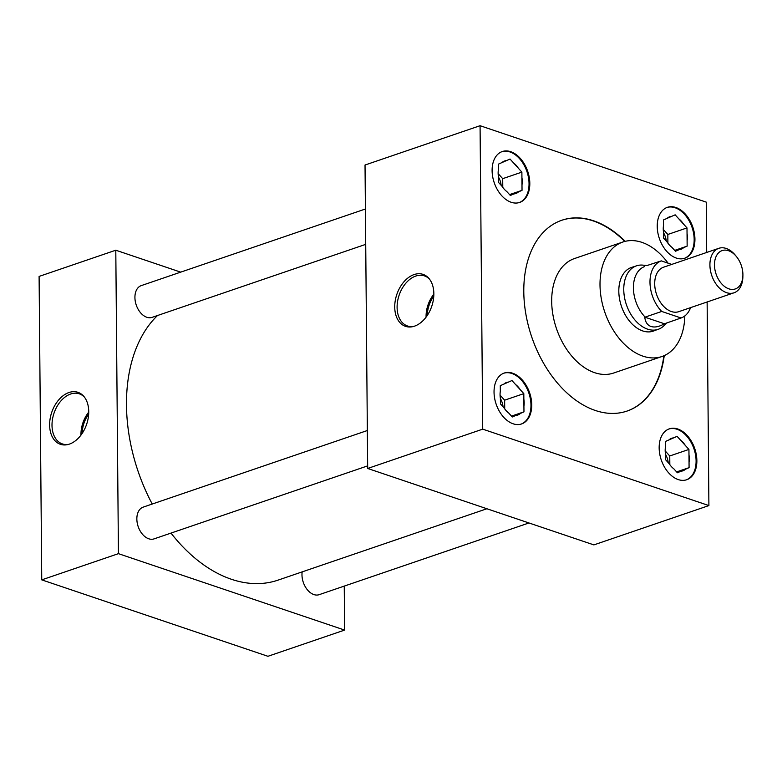 <?xml version="1.0" encoding="UTF-8"?>
<svg xmlns="http://www.w3.org/2000/svg" width="782" height="782" viewBox="0 0 782 782"><rect width="100%" height="100%" fill="white"/><g stroke="black" fill="none" stroke-linecap="round" stroke-linejoin="round"><path stroke-width="1.17" d="M394.734 307.043A27.429 18.445 -71.3 0 0 412.73 326.661A27.429 18.445 -71.3 0 0 433.844 293.68A27.429 18.445 -71.3 0 0 428.995 278.519A27.429 18.445 -71.3 0 0 407.295 278.49A27.429 18.445 -71.3 0 0 394.734 307.043M429.562 279.223A26.441 17.781 -71.3 0 0 424.87 276.046A26.441 17.781 -71.3 0 0 397.1 307.375A26.441 17.781 -71.3 0 0 407.95 326.123A26.441 17.781 -71.3 0 0 413.61 326.436M433.844 294.179A25.239 16.979 -71.3 0 0 426.073 316.573A25.239 16.979 -71.3 0 0 426.082 317.14M49.628 424.997A27.429 18.445 -71.3 0 0 67.633 444.606A27.429 18.445 -71.3 0 0 88.737 411.625A27.429 18.445 -71.3 0 0 83.899 396.464A27.429 18.445 -71.3 0 0 62.198 396.435A27.429 18.445 -71.3 0 0 49.628 424.997M84.456 397.168A26.441 17.781 -71.3 0 0 79.774 393.991A26.441 17.781 -71.3 0 0 52.003 425.32A26.441 17.781 -71.3 0 0 62.853 444.068A26.441 17.781 -71.3 0 0 68.503 444.391M88.737 412.124A25.239 16.979 -71.3 0 0 80.966 434.528A25.239 16.979 -71.3 0 0 80.976 435.095M663.586 232.792A14.623 9.619 -108.9 0 1 666.274 241.1M498.466 177.006A14.623 9.619 -108.9 0 1 501.154 185.314M665.521 454.313A14.623 9.619 -108.9 0 1 668.209 462.621M676.303 258.07A26.891 17.673 71.1 0 0 684.778 258.226A26.891 17.673 71.1 0 0 694.367 233.114A26.891 17.673 71.1 0 0 675.863 207.494A26.891 17.673 71.1 0 0 667.388 207.338A26.891 17.673 71.1 0 0 657.799 232.45A26.891 17.673 71.1 0 0 676.303 258.07M684.387 258.353A26.891 17.673 71.1 0 0 693.546 233.085A26.891 17.673 71.1 0 0 675.091 207.758A26.891 17.673 71.1 0 0 667.007 207.474M511.184 202.274A26.891 17.673 71.1 0 0 519.659 202.43A26.891 17.673 71.1 0 0 529.248 177.328A26.891 17.673 71.1 0 0 510.744 151.698A26.891 17.673 71.1 0 0 502.259 151.552A26.891 17.673 71.1 0 0 492.67 176.654A26.891 17.673 71.1 0 0 511.184 202.274M519.268 202.558A26.891 17.673 71.1 0 0 528.427 177.289A26.891 17.673 71.1 0 0 509.972 151.962A26.891 17.673 71.1 0 0 501.888 151.688M678.238 479.581A26.891 17.673 71.1 0 0 686.713 479.737A26.891 17.673 71.1 0 0 696.303 454.635A26.891 17.673 71.1 0 0 677.789 429.005A26.891 17.673 71.1 0 0 669.314 428.849A26.891 17.673 71.1 0 0 659.725 453.961A26.891 17.673 71.1 0 0 678.238 479.581M686.322 479.865A26.891 17.673 71.1 0 0 695.481 454.596A26.891 17.673 71.1 0 0 677.026 429.269A26.891 17.673 71.1 0 0 668.933 428.995M500.392 398.517A14.623 9.619 -108.9 0 1 503.09 406.826M513.109 423.785A26.891 17.673 71.1 0 0 521.584 423.942A26.891 17.673 71.1 0 0 531.173 398.84A26.891 17.673 71.1 0 0 512.669 373.219A26.891 17.673 71.1 0 0 504.194 373.063A26.891 17.673 71.1 0 0 494.605 398.165A26.891 17.673 71.1 0 0 513.109 423.785M521.203 424.069A26.891 17.673 71.1 0 0 530.352 398.8A26.891 17.673 71.1 0 0 511.907 373.473A26.891 17.673 71.1 0 0 503.813 373.2M367.345 430.52L143.194 507.127A16.774 11.026 71.1 0 0 137.202 522.796A16.774 11.026 71.1 0 0 148.756 538.788A16.774 11.026 71.1 0 0 154.044 538.886L367.657 465.877M302.165 571.886A16.774 11.026 71.1 0 0 313.875 594.574A16.774 11.026 71.1 0 0 319.164 594.672L528.974 522.962M365.419 208.999L141.259 285.616A16.774 11.026 71.1 0 0 135.276 301.285A16.774 11.026 71.1 0 0 146.82 317.267A16.774 11.026 71.1 0 0 152.109 317.365L365.722 244.355M668.082 263.172A60.497 39.765 71.1 0 0 641.924 242.361A60.497 39.765 71.1 0 0 622.853 242.019A60.497 39.765 71.1 0 0 601.28 298.509A60.497 39.765 71.1 0 0 642.912 356.152A60.497 39.765 71.1 0 0 661.983 356.504A60.497 39.765 71.1 0 0 684.817 315.938M622.853 242.019L574.535 258.529A60.497 39.765 71.1 0 0 552.962 315.019A60.497 39.765 71.1 0 0 594.603 372.672A60.497 39.765 71.1 0 0 613.665 373.024L661.983 356.504M625.189 241.335A100.829 66.284 71.1 0 0 593.655 220.817A100.829 66.284 71.1 0 0 561.877 220.231A100.829 66.284 71.1 0 0 525.915 314.384A100.829 66.284 71.1 0 0 595.317 410.472A100.829 66.284 71.1 0 0 627.096 411.049A100.829 66.284 71.1 0 0 664.241 355.615M626.9 411.117A100.829 66.284 71.1 0 0 663.859 355.781M624.769 241.442A100.829 66.284 71.1 0 0 593.274 220.944A100.829 66.284 71.1 0 0 561.681 220.299M157.495 315.527A147.935 97.251 71.1 0 0 152.236 504.038M170.994 533.089A147.935 97.251 71.1 0 0 231.423 579.276A147.935 97.251 71.1 0 0 278.05 580.127L486.903 508.75M633.234 266.936A33.665 22.131 71.1 0 0 631.533 267.405A33.665 22.131 71.1 0 0 619.52 298.841A33.665 22.131 71.1 0 0 642.696 330.923A33.665 22.131 71.1 0 0 653.302 331.118A33.665 22.131 71.1 0 0 654.945 330.444M180.691 272.136L115.795 250.211L118.434 553.656L344.627 630.077L344.246 586.099M706.693 252.459L706.263 202.137L480.07 125.707L365.028 165.022L367.677 468.467L593.87 544.898L708.903 505.583L707.133 301.979M118.434 553.656L41.749 579.863L267.943 656.293L344.627 630.077M115.795 250.211L39.1 276.417L41.749 579.863M480.07 125.707L482.719 429.152L708.903 505.583M482.719 429.152L367.677 468.467M508.427 382.095A17.204 11.31 71.1 0 0 503.823 384.128L500.285 385.682L500.333 391.195A17.204 11.31 71.1 0 0 500.392 398.39L500.441 403.903L504.028 407.862A17.204 11.31 71.1 0 0 508.701 413.023L512.288 416.982L515.817 415.428A17.204 11.31 71.1 0 0 520.431 413.404L523.969 411.85L523.92 406.337A17.204 11.31 71.1 0 0 523.852 399.143L523.813 393.629L520.226 389.671A17.204 11.31 71.1 0 0 515.553 384.509L511.966 380.541L503.823 384.128M520.226 389.671L515.553 384.509M504.713 408.869L504.634 400.179L500.069 395.135M504.634 400.179L523.813 393.629M523.92 406.337L523.852 399.143M511.496 416.112L523.969 411.85M515.817 415.428L520.431 413.404M673.556 437.891A17.204 11.31 71.1 0 0 668.942 439.924L665.404 441.478L665.453 446.991A17.204 11.31 71.1 0 0 665.511 454.176L665.56 459.689L669.148 463.658A17.204 11.31 71.1 0 0 673.82 468.819L677.408 472.778L680.936 471.223A17.204 11.31 71.1 0 0 685.55 469.2L689.089 467.646L689.04 462.133A17.204 11.31 71.1 0 0 688.981 454.938L688.932 449.425L685.345 445.466A17.204 11.31 71.1 0 0 680.672 440.295L677.085 436.336L668.942 439.924M506.501 160.584A17.204 11.31 71.1 0 0 501.888 162.617L498.349 164.171L498.398 169.684A17.204 11.31 71.1 0 0 498.466 176.879L498.505 182.392L502.093 186.351A17.204 11.31 71.1 0 0 506.765 191.512L510.353 195.471L513.891 193.916A17.204 11.31 71.1 0 0 518.495 191.893L522.034 190.339L521.985 184.826A17.204 11.31 71.1 0 0 521.926 177.631L521.877 172.118L518.29 168.159A17.204 11.31 71.1 0 0 513.618 162.988L510.03 159.029L501.888 162.617M671.621 216.379A17.204 11.31 71.1 0 0 667.007 218.403L663.468 219.957L663.517 225.47A17.204 11.31 71.1 0 0 663.586 232.665L663.635 238.178L667.212 242.137A17.204 11.31 71.1 0 0 671.885 247.308L675.472 251.266L679.011 249.712A17.204 11.31 71.1 0 0 683.615 247.679L687.153 246.125L687.104 240.612A17.204 11.31 71.1 0 0 687.046 233.427L686.997 227.914L683.409 223.945A17.204 11.31 71.1 0 0 678.737 218.784L675.149 214.825L667.007 218.403M685.345 445.466L680.672 440.295M669.832 464.664L669.754 455.974L665.189 450.931M669.754 455.974L688.932 449.425M689.04 462.133L688.981 454.938M676.616 471.908L689.089 467.646M680.936 471.223L685.55 469.2M518.29 168.159L513.618 162.988M502.777 187.357L502.699 178.667L498.134 173.624M502.699 178.667L521.877 172.118M521.985 184.826L521.926 177.631M509.561 194.601L522.034 190.339M513.891 193.916L518.495 191.893M683.409 223.945L678.737 218.784M667.896 243.153L667.828 234.463L663.263 229.419M667.828 234.463L686.997 227.914M687.104 240.612L687.046 233.427M674.68 250.396L687.153 246.125M679.011 249.712L683.615 247.679M88.669 414.186A23.558 15.845 -71.3 0 0 82.169 433.414M433.766 296.241A23.558 15.845 -71.3 0 0 427.275 315.459M728.531 250.709A20.273 13.323 71.1 0 0 714.484 264.971A20.273 13.323 71.1 0 0 728.863 288.841A20.273 13.323 71.1 0 0 742.9 275.391A20.273 13.323 71.1 0 0 736.488 256.633A20.273 13.323 71.1 0 0 728.531 250.709M742.9 275.391L742.861 277.072A23.499 15.445 -108.9 0 1 733.995 292.8A23.499 15.445 -108.9 0 1 726.586 292.663A23.499 15.445 -108.9 0 1 710.408 270.269A23.499 15.445 -108.9 0 1 718.795 248.324A23.499 15.445 -108.9 0 1 726.204 248.461A23.499 15.445 -108.9 0 1 735.432 255.333L736.488 256.633M718.795 248.324L663.576 267.2A23.499 15.445 71.1 0 0 655.199 289.135A23.499 15.445 71.1 0 0 671.367 311.529A23.499 15.445 71.1 0 0 678.776 311.666L733.995 292.8M667.105 322.761L663.615 326.026A33.558 22.062 -108.9 0 1 658.141 329.349A33.558 22.062 -108.9 0 1 647.564 329.154A33.558 22.062 -108.9 0 1 624.466 297.18A33.558 22.062 -108.9 0 1 636.44 265.841A33.558 22.062 -108.9 0 1 642.804 265.127L647.525 265.577M671.728 264.404L661.279 260.875L647.046 265.518M664.436 323.777C659.177 326.759 654.7 327.658 651.015 326.485C647.398 325.195 645.316 322.076 644.769 317.14L664.436 323.777L681.073 317.991A30.224 19.863 71.1 0 0 690.594 307.629M644.71 266.535A30.224 19.863 71.1 0 0 633.42 287.932A30.224 19.863 71.1 0 0 645.15 317.111L644.769 317.14M661.279 260.875A30.224 19.863 71.1 0 0 649.989 282.273A30.224 19.863 71.1 0 0 661.719 311.451L681.073 317.991M645.15 317.111L661.719 311.451M636.44 265.841L629.891 268.079M658.141 329.349L651.602 331.588"/></g></svg>
